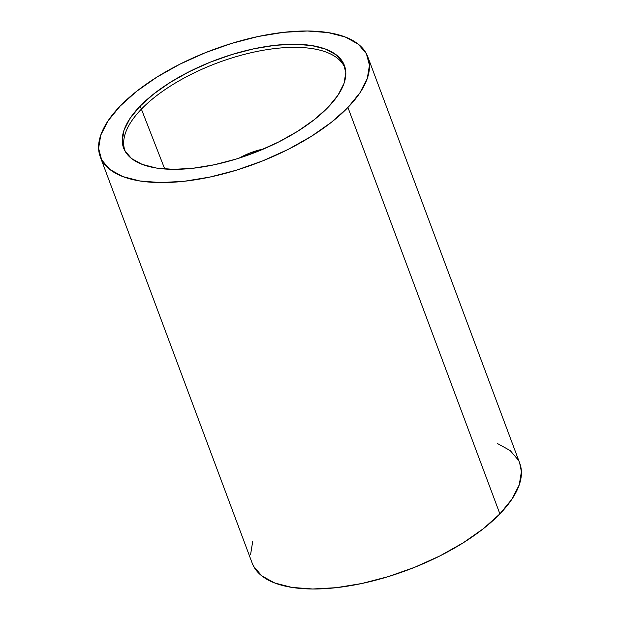 <?xml version="1.0" encoding="UTF-8"?>
<svg xmlns="http://www.w3.org/2000/svg" width="620" height="620" viewBox="0 0 620 620"><rect width="100%" height="100%" fill="white"/><g stroke="black" fill="none" stroke-linecap="round" stroke-linejoin="round"><path stroke-width="0.93" d="M125.814 152.396L125.201 151.233A117.498 50.026 159.5 0 1 141.391 109.143A18.794 12.671 -136 0 0 140.004 106.229A117.87 50.189 -20.5 0 0 130.425 157.612A117.87 50.189 -20.5 0 0 223.619 162.579A117.87 50.189 -20.5 0 0 328.042 107.353L314.441 119.544L297.74 131.246L278.597 142.011L257.734 151.427L235.964 159.123L214.117 164.804L193.037 168.26L173.538 169.353L156.356 168.043L142.158 164.377L131.494 158.495L124.767 150.629L122.241 141.081L124.008 130.216L130.006 118.451L140.004 106.229L153.613 94.038L170.306 82.336L189.457 71.571L210.312 62.163L232.081 54.467L253.929 48.779L275.009 45.33L294.515 44.237L311.69 45.547L325.887 49.212L336.551 55.087L343.279 62.953L345.805 72.501L344.038 83.367L338.04 95.139L328.042 107.353A117.87 50.189 -20.5 0 0 343.511 63.403A117.87 50.189 -20.5 0 0 254.479 48.662A117.87 50.189 -20.5 0 0 140.004 106.229A18.794 12.671 44 0 1 141.391 109.143A117.498 50.026 159.5 0 1 250.829 52.793A117.498 50.026 159.5 0 1 341.938 62.791M125.442 151.815A117.498 50.026 159.5 0 1 125.442 151.807A117.498 50.026 159.5 0 1 141.391 109.143L164.75 169.004L141.391 109.143A117.498 50.026 159.5 0 1 258.455 51.158A117.498 50.026 159.5 0 1 345.309 68.936A117.498 50.026 159.5 0 1 345.51 69.541M239.258 158.084A36.975 15.748 159.5 0 1 263.725 148.94L249.209 153.31L239.25 158.084M100.262 156.806L252.216 563.224A142.809 60.806 -20.5 0 0 358.151 584.257A142.809 60.806 -20.5 0 0 499.89 513.887A142.809 60.806 -20.5 0 0 519.738 463.194L367.784 56.777A142.809 60.806 159.5 0 1 347.936 107.469L499.89 513.887L347.936 107.469A142.809 60.806 159.5 0 1 206.197 177.839A142.809 60.806 159.5 0 1 100.262 156.806A142.809 60.806 159.5 0 1 120.109 106.113A142.809 60.806 159.5 0 1 261.849 35.743A142.809 60.806 159.5 0 1 367.784 56.777M497.271 443.447L510.198 450.57L518.343 460.094M519.661 462.985L521.404 471.665L519.258 484.832L511.996 499.085L499.89 513.887L483.399 528.659L463.171 542.841L439.975 555.876L414.703 567.284L388.329 576.6L361.863 583.49L336.327 587.675L312.689 589L291.88 587.411L274.683 582.971L261.756 575.848L253.611 566.323L252.123 562.983M250.55 554.753L252.689 541.586M120.109 106.113L108.004 120.916L100.742 135.168L98.596 148.335L101.657 159.906L109.802 169.43L122.729 176.553L139.926 180.994L160.743 182.582L184.373 181.257L209.909 177.072L236.375 170.19L262.748 160.867L288.021 149.467L311.217 136.423L331.452 122.241L347.936 107.469L360.042 92.674L367.311 78.415L369.45 65.247L366.389 53.677L358.244 44.152L345.317 37.029L328.12 32.589L307.311 31L283.673 32.325L258.137 36.51L231.671 43.4L205.297 52.715L180.025 64.123L156.829 77.159L136.601 91.341L120.109 106.113M345.611 70.215L345.495 69.486"/></g></svg>
